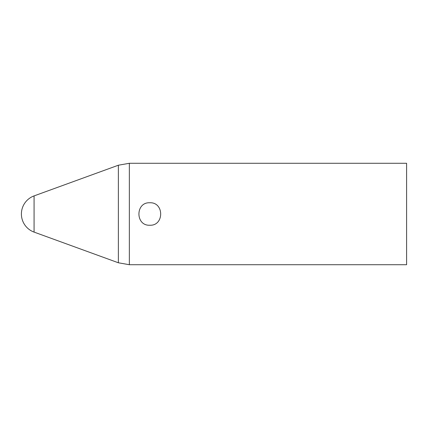 <?xml version="1.0" encoding="UTF-8"?>
<svg xmlns="http://www.w3.org/2000/svg" width="428" height="428" viewBox="0 0 428 428"><rect width="100%" height="100%" fill="white"/><g stroke="black" fill="none" stroke-linecap="round" stroke-linejoin="round"><path stroke-width="0.64" d="M149.8 202.765C135.307 202.064 135.307 225.936 149.8 225.235C164.293 225.936 164.293 202.064 149.8 202.765M406.6 169.493L406.6 264.718L129.352 264.718L129.352 163.282L406.6 163.282L406.6 169.493M34.074 195.901A19.26 19.26 0 0 0 34.074 232.099L34.074 195.901L118.374 165.219L118.374 262.781L129.352 264.718M34.074 232.099L118.374 262.781M118.374 165.219L129.352 163.282"/></g></svg>
